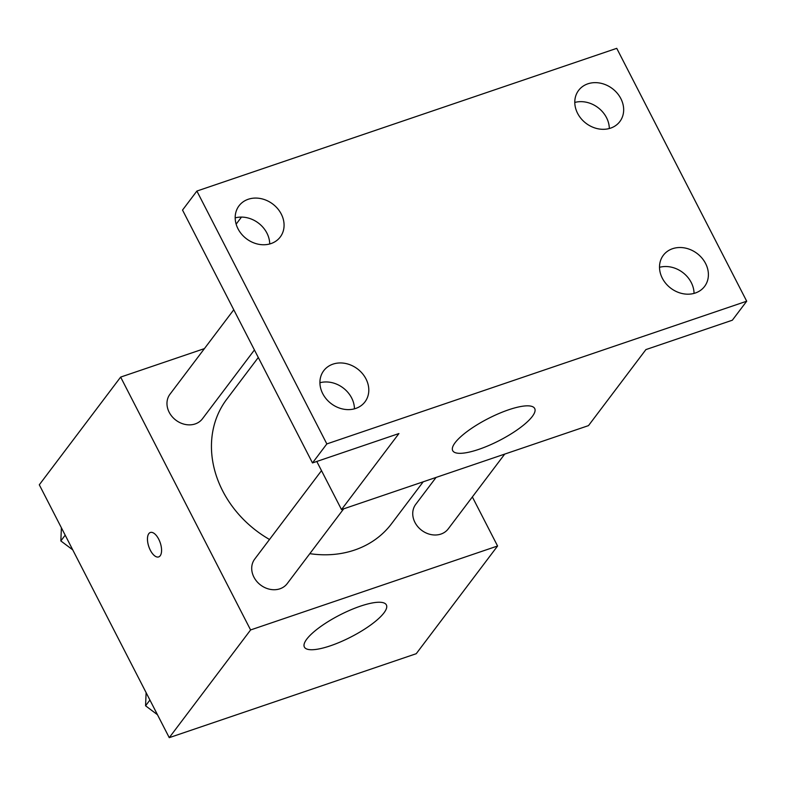 <?xml version="1.0" encoding="UTF-8"?>
<svg xmlns="http://www.w3.org/2000/svg" width="786" height="786" viewBox="0 0 786 786"><rect width="100%" height="100%" fill="white"/><g stroke="black" fill="none" stroke-linecap="round" stroke-linejoin="round"><path stroke-width="1.18" d="M472.357 496.939L497.577 546.005L416.236 653.706L169.255 737.661L39.3 484.795L120.641 377.093L204.419 348.611M258.289 357.492L226.702 399.317A103.261 87.03 37.1 0 0 269.51 539.481M309.831 553.658A103.261 87.03 37.1 0 0 391.507 523.781L423.212 481.798M497.577 546.005L250.596 629.95L120.641 377.093M321.503 470.647L254.713 559.082A20.357 17.154 37.1 0 0 260.618 585.039A20.357 17.154 37.1 0 0 287.204 583.615L343.679 508.837M233.766 309.763L169.982 394.208A20.357 17.154 37.1 0 0 175.887 420.176A20.357 17.154 37.1 0 0 202.474 418.751L254.428 349.957M504.71 454.102L448.236 528.88A20.357 17.154 -142.9 0 1 414.949 522.405A20.357 17.154 -142.9 0 1 415.745 504.337L436.063 477.436M250.596 629.95L169.255 737.661M383.971 612.874A46.099 12.321 -27.2 0 1 340.564 641.877A46.099 12.321 -27.2 0 1 304.379 647.065A46.099 12.321 -27.2 0 1 339.749 615.035A46.099 12.321 -27.2 0 1 386.378 604.915A46.099 12.321 -27.2 0 1 383.971 612.874M158.674 556.92A12.91 6.033 71.2 0 1 150.342 550.239A12.91 6.033 71.2 0 1 150.362 532.486A12.91 6.033 71.2 0 1 160.226 542.762A12.91 6.033 71.2 0 1 158.674 556.92A12.91 6.033 71.2 0 1 150.332 550.249A12.91 6.033 71.2 0 1 150.372 532.476M746.7 301.205L326.838 443.923L196.883 191.057L616.745 48.339L746.7 301.205L732.346 320.207L645.905 349.593L588.488 425.619L341.507 509.574L316.787 461.47M241.479 217.083L236.144 224.157M196.883 191.057L182.529 210.068L312.484 462.934L326.838 443.923M341.507 509.574L398.924 433.548L312.484 462.934M532.299 416.462A46.099 12.321 -27.2 0 1 488.892 445.466A46.099 12.321 -27.2 0 1 452.707 450.653A46.099 12.321 -27.2 0 1 488.077 418.624A46.099 12.321 -27.2 0 1 534.706 408.514A46.099 12.321 -27.2 0 1 532.299 416.462M269.716 243.965A25.85 21.782 37.1 0 0 235.181 217.879M354.447 408.828A25.85 21.782 37.1 0 0 319.912 382.743M609.317 128.531A25.85 21.782 37.1 0 0 574.782 102.445M694.048 293.394A25.85 21.782 37.1 0 0 659.513 267.309M332.979 364.134A25.85 21.782 -142.9 0 1 362.346 373.488A25.85 21.782 -142.9 0 1 364.979 401.862A25.85 21.782 -142.9 0 1 355.744 408.435A25.85 21.782 -142.9 0 1 326.377 399.082A25.85 21.782 -142.9 0 1 323.734 370.707A25.85 21.782 -142.9 0 1 332.979 364.134M672.57 248.7A25.85 21.782 -142.9 0 1 701.937 258.054A25.85 21.782 -142.9 0 1 704.58 286.428A25.85 21.782 -142.9 0 1 695.335 293.001A25.85 21.782 -142.9 0 1 665.968 283.648A25.85 21.782 -142.9 0 1 663.335 255.273A25.85 21.782 -142.9 0 1 672.57 248.7M587.84 83.827A25.85 21.782 -142.9 0 1 617.207 93.18A25.85 21.782 -142.9 0 1 619.849 121.555A25.85 21.782 -142.9 0 1 610.604 128.128A25.85 21.782 -142.9 0 1 581.237 118.774A25.85 21.782 -142.9 0 1 578.604 90.41A25.85 21.782 -142.9 0 1 587.84 83.827M248.248 199.261A25.85 21.782 -142.9 0 1 277.615 208.614A25.85 21.782 -142.9 0 1 280.258 236.989A25.85 21.782 -142.9 0 1 271.013 243.572A25.85 21.782 -142.9 0 1 241.646 234.218A25.85 21.782 -142.9 0 1 239.003 205.844A25.85 21.782 -142.9 0 1 248.248 199.261M157.465 714.72L145.567 705.799L146.117 692.653M149.92 700.041L145.567 705.799M72.734 549.846L60.836 540.935L61.396 527.779M65.189 535.178L60.836 540.935"/></g></svg>
